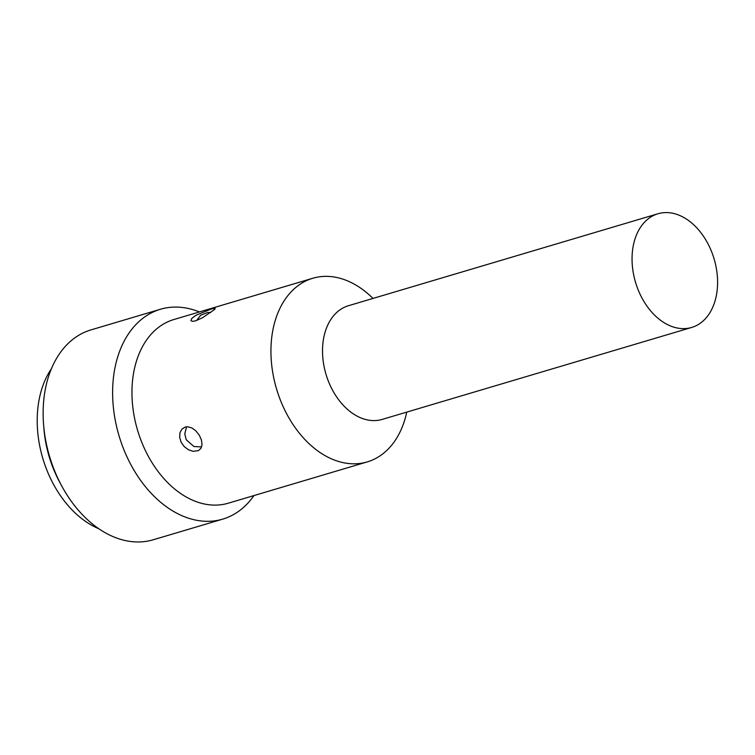 <?xml version="1.0" encoding="UTF-8"?>
<svg xmlns="http://www.w3.org/2000/svg" width="755" height="755" viewBox="0 0 755 755"><rect width="100%" height="100%" fill="white"/><g stroke="black" fill="none" stroke-linecap="round" stroke-linejoin="round"><path stroke-width="1.13" d="M367.298 461.89L228.331 503.189A95.781 66.223 73.5 0 1 159.475 473.319A95.781 66.223 73.5 0 1 132.502 381.058A95.781 66.223 -106.5 0 1 173.773 319.563L312.74 278.274A95.781 66.223 -106.5 0 0 271.479 339.759A95.781 66.223 73.5 0 0 298.452 432.03A95.781 66.223 73.5 0 0 367.298 461.89A95.781 66.223 73.5 0 0 406.766 412.107M185.164 427.066L187.75 426.773L191.874 427.943L195.885 430.869L199.254 435.125L201.425 439.939L202.047 444.535L201.009 448.253L198.414 450.65L193.148 451.339L188.608 449.848L184.371 446.733L181.172 442.326L179.652 437.362L179.983 432.672L181.955 429.076L185.164 427.066M312.74 278.274A95.781 66.223 -106.5 0 1 372.989 298.433M211.183 309.05L215.156 308.229L214.779 309.323L202.689 317.657L195.583 320.847L192.516 321.347L190.939 320.658L191.789 318.412L195.904 315.307L211.183 309.05M253.973 495.563A109.456 75.689 73.5 0 1 222.753 519.119A109.456 75.689 73.5 0 1 144.063 484.984A109.456 75.689 73.5 0 1 113.241 379.538A109.456 75.689 -106.5 0 1 160.4 309.267A109.456 75.689 -106.5 0 1 199.414 311.947M160.4 309.267L90.911 329.916A109.456 75.689 -106.5 0 0 43.752 400.188A109.456 75.689 73.5 0 0 43.62 425.065A109.456 75.689 73.5 0 0 61.683 485.88A109.456 75.689 73.5 0 0 153.265 539.768L222.753 519.119M43.62 425.065L43.95 429.095A95.781 66.223 73.5 0 0 59.758 482.313L61.683 485.88M51.368 368.799A95.781 66.223 -106.5 0 0 37.75 409.21A95.781 66.223 73.5 0 0 98.896 528.774M322.857 343.808A59.286 40.996 -106.5 0 1 348.404 305.737L657.926 213.769A59.286 40.996 -106.5 0 1 700.555 232.257A59.286 40.996 -106.5 0 1 717.25 289.373A59.286 40.996 73.5 0 1 691.703 327.443L382.172 419.412A59.286 40.996 73.5 0 1 339.552 400.924A59.286 40.996 73.5 0 1 322.857 343.808M657.926 213.769A59.286 40.996 -106.5 0 0 632.388 251.83A59.286 40.996 73.5 0 0 649.083 308.955A59.286 40.996 73.5 0 0 691.703 327.443M210.702 312.532L207.719 312.485L200.773 315.165L196.489 320.554M201.613 446.922L193.931 446.526L186.221 439.74L184.767 433.842L186.589 426.792"/></g></svg>
